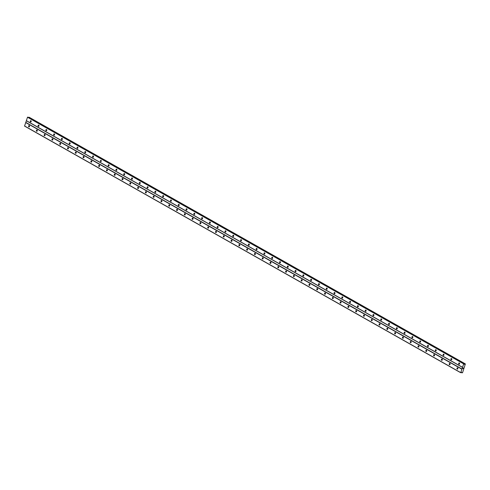 <?xml version="1.0" encoding="UTF-8"?>
<svg xmlns="http://www.w3.org/2000/svg" width="490" height="490" viewBox="0 0 490 490"><rect width="100%" height="100%" fill="white"/><g stroke="black" fill="none" stroke-linecap="round" stroke-linejoin="round"><path stroke-width="0.73" d="M458.916 364.193A0.662 0.484 96 0 1 459.344 362.968A0.662 0.484 96 0 1 458.916 364.193M459.491 363.99A0.662 0.484 96 0 1 459.571 363.249M451.131 359.789A0.662 0.484 96 0 1 451.553 358.564A0.662 0.484 96 0 1 451.131 359.789M451.7 359.587A0.662 0.484 96 0 1 451.78 358.845M443.34 355.379A0.662 0.484 96 0 1 443.762 354.16A0.662 0.484 96 0 1 443.34 355.379M443.916 355.183A0.662 0.484 96 0 1 443.989 354.442M435.555 350.975A0.662 0.484 96 0 1 435.978 349.75A0.662 0.484 96 0 1 435.555 350.975M436.125 350.773A0.662 0.484 96 0 1 436.204 350.038M427.764 346.571A0.662 0.484 96 0 1 428.187 345.346A0.662 0.484 96 0 1 427.764 346.571M428.334 346.369A0.662 0.484 96 0 1 428.413 345.634M419.973 342.167A0.662 0.484 96 0 1 420.402 340.942A0.662 0.484 96 0 1 419.973 342.167M420.549 341.965A0.662 0.484 96 0 1 420.622 341.23M412.188 337.763A0.662 0.484 96 0 1 412.611 336.538A0.662 0.484 96 0 1 412.188 337.763M412.758 337.561A0.662 0.484 96 0 1 412.837 336.826M404.397 333.359A0.662 0.484 96 0 1 404.82 332.134A0.662 0.484 96 0 1 404.397 333.359M404.967 333.157A0.662 0.484 96 0 1 405.046 332.422M396.606 328.955A0.662 0.484 96 0 1 397.035 327.73A0.662 0.484 96 0 1 396.606 328.955M397.182 328.753A0.662 0.484 96 0 1 397.261 328.018M388.821 324.552A0.662 0.484 96 0 1 389.244 323.327A0.662 0.484 96 0 1 388.821 324.552M389.391 324.349A0.662 0.484 96 0 1 389.47 323.614M381.03 320.148A0.662 0.484 96 0 1 381.453 318.923A0.662 0.484 96 0 1 381.03 320.148M381.606 319.946A0.662 0.484 96 0 1 381.679 319.211M373.245 315.744A0.662 0.484 96 0 1 373.668 314.519A0.662 0.484 96 0 1 373.245 315.744M373.815 315.542A0.662 0.484 96 0 1 373.895 314.807M365.454 311.34A0.662 0.484 96 0 1 365.877 310.115A0.662 0.484 96 0 1 365.454 311.34M366.024 311.138A0.662 0.484 96 0 1 366.104 310.403M357.663 306.936A0.662 0.484 96 0 1 358.092 305.711A0.662 0.484 96 0 1 357.663 306.936M358.239 306.734A0.662 0.484 96 0 1 358.312 305.993M349.878 302.532A0.662 0.484 96 0 1 350.301 301.307A0.662 0.484 96 0 1 349.878 302.532M350.448 302.33A0.662 0.484 96 0 1 350.528 301.589M342.087 298.128A0.662 0.484 96 0 1 342.51 296.903A0.662 0.484 96 0 1 342.087 298.128M342.657 297.926A0.662 0.484 96 0 1 342.737 297.185M334.296 293.724A0.662 0.484 96 0 1 334.725 292.499A0.662 0.484 96 0 1 334.296 293.724M334.872 293.522A0.662 0.484 96 0 1 334.952 292.781M326.512 289.314A0.662 0.484 96 0 1 326.934 288.089A0.662 0.484 96 0 1 326.512 289.314M327.081 289.118A0.662 0.484 96 0 1 327.161 288.377M318.721 284.911A0.662 0.484 96 0 1 319.143 283.686A0.662 0.484 96 0 1 318.721 284.911M319.296 284.708A0.662 0.484 96 0 1 319.37 283.973M310.93 280.507A0.662 0.484 96 0 1 311.358 279.282A0.662 0.484 96 0 1 310.93 280.507M311.505 280.305A0.662 0.484 96 0 1 311.585 279.57M303.145 276.103A0.662 0.484 96 0 1 303.567 274.878A0.662 0.484 96 0 1 303.145 276.103M303.714 275.901A0.662 0.484 96 0 1 303.794 275.166M295.354 271.699A0.662 0.484 96 0 1 295.776 270.474A0.662 0.484 96 0 1 295.354 271.699M295.929 271.497A0.662 0.484 96 0 1 296.003 270.762M287.569 267.295A0.662 0.484 96 0 1 287.991 266.07A0.662 0.484 96 0 1 287.569 267.295M288.138 267.093A0.662 0.484 96 0 1 288.218 266.358M279.778 262.891A0.662 0.484 96 0 1 280.2 261.666A0.662 0.484 96 0 1 279.778 262.891M280.347 262.689A0.662 0.484 96 0 1 280.427 261.954M271.987 258.487A0.662 0.484 96 0 1 272.416 257.262A0.662 0.484 96 0 1 271.987 258.487M272.562 258.285A0.662 0.484 96 0 1 272.642 257.55M264.202 254.083A0.662 0.484 96 0 1 264.625 252.858A0.662 0.484 96 0 1 264.202 254.083M264.772 253.881A0.662 0.484 96 0 1 264.851 253.146M256.411 249.68A0.662 0.484 96 0 1 256.834 248.454A0.662 0.484 96 0 1 256.411 249.68M256.987 249.477A0.662 0.484 96 0 1 257.06 248.742M248.62 245.276A0.662 0.484 96 0 1 249.049 244.051A0.662 0.484 96 0 1 248.62 245.276M249.196 245.074A0.662 0.484 96 0 1 249.275 244.339M240.835 240.872A0.662 0.484 96 0 1 241.258 239.647A0.662 0.484 96 0 1 240.835 240.872M241.405 240.67A0.662 0.484 96 0 1 241.484 239.929M233.044 236.468A0.662 0.484 96 0 1 233.467 235.243A0.662 0.484 96 0 1 233.044 236.468M233.62 236.266A0.662 0.484 96 0 1 233.693 235.525M225.259 232.064A0.662 0.484 96 0 1 225.682 230.839A0.662 0.484 96 0 1 225.259 232.064M225.829 231.862A0.662 0.484 96 0 1 225.908 231.121M217.468 227.66A0.662 0.484 96 0 1 217.891 226.435A0.662 0.484 96 0 1 217.468 227.66M218.038 227.458A0.662 0.484 96 0 1 218.117 226.717M209.677 223.25A0.662 0.484 96 0 1 210.106 222.025A0.662 0.484 96 0 1 209.677 223.25M210.253 223.054A0.662 0.484 96 0 1 210.333 222.313M201.892 218.846A0.662 0.484 96 0 1 202.315 217.621A0.662 0.484 96 0 1 201.892 218.846M202.462 218.644A0.662 0.484 96 0 1 202.542 217.909M194.101 214.442A0.662 0.484 96 0 1 194.524 213.217A0.662 0.484 96 0 1 194.101 214.442M194.677 214.24A0.662 0.484 96 0 1 194.75 213.505M186.31 210.039A0.662 0.484 96 0 1 186.739 208.814A0.662 0.484 96 0 1 186.31 210.039M186.886 209.836A0.662 0.484 96 0 1 186.966 209.101M178.525 205.635A0.662 0.484 96 0 1 178.948 204.41A0.662 0.484 96 0 1 178.525 205.635M179.095 205.433A0.662 0.484 96 0 1 179.175 204.698M170.734 201.231A0.662 0.484 96 0 1 171.157 200.006A0.662 0.484 96 0 1 170.734 201.231M171.31 201.029A0.662 0.484 96 0 1 171.384 200.294M162.95 196.827A0.662 0.484 96 0 1 163.372 195.602A0.662 0.484 96 0 1 162.95 196.827M163.519 196.625A0.662 0.484 96 0 1 163.599 195.89M155.159 192.423A0.662 0.484 96 0 1 155.581 191.198A0.662 0.484 96 0 1 155.159 192.423M155.728 192.221A0.662 0.484 96 0 1 155.808 191.486M147.368 188.019A0.662 0.484 96 0 1 147.796 186.794A0.662 0.484 96 0 1 147.368 188.019M147.943 187.817A0.662 0.484 96 0 1 148.023 187.082M139.583 183.615A0.662 0.484 96 0 1 140.005 182.39A0.662 0.484 96 0 1 139.583 183.615M140.152 183.413A0.662 0.484 96 0 1 140.232 182.678M131.792 179.211A0.662 0.484 96 0 1 132.214 177.986A0.662 0.484 96 0 1 131.792 179.211M132.367 179.009A0.662 0.484 96 0 1 132.441 178.274M124.001 174.808A0.662 0.484 96 0 1 124.429 173.583A0.662 0.484 96 0 1 124.001 174.808M124.576 174.605A0.662 0.484 96 0 1 124.656 173.864M116.216 170.404A0.662 0.484 96 0 1 116.638 169.179A0.662 0.484 96 0 1 116.216 170.404M116.785 170.202A0.662 0.484 96 0 1 116.865 169.46M108.425 166A0.662 0.484 96 0 1 108.847 164.775A0.662 0.484 96 0 1 108.425 166M109.001 165.798A0.662 0.484 96 0 1 109.074 165.057M100.64 161.59A0.662 0.484 96 0 1 101.063 160.371A0.662 0.484 96 0 1 100.64 161.59M101.21 161.394A0.662 0.484 96 0 1 101.289 160.653M92.849 157.186A0.662 0.484 96 0 1 93.272 155.961A0.662 0.484 96 0 1 92.849 157.186M93.419 156.984A0.662 0.484 96 0 1 93.498 156.249M85.058 152.782A0.662 0.484 96 0 1 85.487 151.557A0.662 0.484 96 0 1 85.058 152.782M85.634 152.58A0.662 0.484 96 0 1 85.707 151.845M77.273 148.378A0.662 0.484 96 0 1 77.696 147.153A0.662 0.484 96 0 1 77.273 148.378M77.843 148.176A0.662 0.484 96 0 1 77.922 147.441M69.482 143.974A0.662 0.484 96 0 1 69.905 142.749A0.662 0.484 96 0 1 69.482 143.974M70.058 143.772A0.662 0.484 96 0 1 70.131 143.037M61.691 139.57A0.662 0.484 96 0 1 62.12 138.345A0.662 0.484 96 0 1 61.691 139.57M62.267 139.368A0.662 0.484 96 0 1 62.346 138.633M53.906 135.167A0.662 0.484 96 0 1 54.329 133.942A0.662 0.484 96 0 1 53.906 135.167M54.476 134.964A0.662 0.484 96 0 1 54.555 134.229M46.115 130.763A0.662 0.484 96 0 1 46.538 129.538A0.662 0.484 96 0 1 46.115 130.763M46.691 130.561A0.662 0.484 96 0 1 46.764 129.826M38.33 126.359A0.662 0.484 96 0 1 38.753 125.134A0.662 0.484 96 0 1 38.33 126.359M38.9 126.157A0.662 0.484 96 0 1 38.98 125.422M30.539 121.955A0.662 0.484 96 0 1 30.962 120.73A0.662 0.484 96 0 1 30.539 121.955M31.109 121.753A0.662 0.484 96 0 1 31.189 121.018M457.219 369.093A0.662 0.484 96 0 1 457.648 367.868A0.662 0.484 96 0 1 457.219 369.093M457.795 368.89A0.662 0.484 96 0 1 457.874 368.149M449.434 364.683A0.662 0.484 96 0 1 449.857 363.464A0.662 0.484 96 0 1 449.434 364.683M450.004 364.487A0.662 0.484 96 0 1 450.083 363.745M441.643 360.279A0.662 0.484 96 0 1 442.066 359.054A0.662 0.484 96 0 1 441.643 360.279M442.219 360.077A0.662 0.484 96 0 1 442.292 359.341M433.858 355.875A0.662 0.484 96 0 1 434.281 354.65A0.662 0.484 96 0 1 433.858 355.875M434.428 355.673A0.662 0.484 96 0 1 434.507 354.938M426.067 351.471A0.662 0.484 96 0 1 426.49 350.246A0.662 0.484 96 0 1 426.067 351.471M426.637 351.269A0.662 0.484 96 0 1 426.716 350.534M418.276 347.067A0.662 0.484 96 0 1 418.705 345.842A0.662 0.484 96 0 1 418.276 347.067M418.852 346.865A0.662 0.484 96 0 1 418.926 346.13M410.491 342.663A0.662 0.484 96 0 1 410.914 341.438A0.662 0.484 96 0 1 410.491 342.663M411.061 342.461A0.662 0.484 96 0 1 411.141 341.726M402.7 338.259A0.662 0.484 96 0 1 403.123 337.034A0.662 0.484 96 0 1 402.7 338.259M403.27 338.057A0.662 0.484 96 0 1 403.35 337.322M394.909 333.855A0.662 0.484 96 0 1 395.338 332.63A0.662 0.484 96 0 1 394.909 333.855M395.485 333.653A0.662 0.484 96 0 1 395.565 332.918M387.125 329.452A0.662 0.484 96 0 1 387.547 328.227A0.662 0.484 96 0 1 387.125 329.452M387.694 329.249A0.662 0.484 96 0 1 387.774 328.514M379.334 325.048A0.662 0.484 96 0 1 379.756 323.823A0.662 0.484 96 0 1 379.334 325.048M379.909 324.846A0.662 0.484 96 0 1 379.983 324.111M371.549 320.644A0.662 0.484 96 0 1 371.971 319.419A0.662 0.484 96 0 1 371.549 320.644M372.118 320.442A0.662 0.484 96 0 1 372.198 319.707M363.758 316.24A0.662 0.484 96 0 1 364.18 315.015A0.662 0.484 96 0 1 363.758 316.24M364.327 316.038A0.662 0.484 96 0 1 364.407 315.297M355.967 311.836A0.662 0.484 96 0 1 356.395 310.611A0.662 0.484 96 0 1 355.967 311.836M356.542 311.634A0.662 0.484 96 0 1 356.616 310.893M348.182 307.432A0.662 0.484 96 0 1 348.604 306.207A0.662 0.484 96 0 1 348.182 307.432M348.751 307.23A0.662 0.484 96 0 1 348.831 306.489M340.391 303.028A0.662 0.484 96 0 1 340.813 301.803A0.662 0.484 96 0 1 340.391 303.028M340.96 302.826A0.662 0.484 96 0 1 341.04 302.085M332.6 298.618A0.662 0.484 96 0 1 333.029 297.393A0.662 0.484 96 0 1 332.6 298.618M333.176 298.422A0.662 0.484 96 0 1 333.255 297.681M324.815 294.214A0.662 0.484 96 0 1 325.238 292.989A0.662 0.484 96 0 1 324.815 294.214M325.385 294.012A0.662 0.484 96 0 1 325.464 293.277M317.024 289.811A0.662 0.484 96 0 1 317.447 288.586A0.662 0.484 96 0 1 317.024 289.811M317.6 289.608A0.662 0.484 96 0 1 317.673 288.873M309.233 285.407A0.662 0.484 96 0 1 309.662 284.182A0.662 0.484 96 0 1 309.233 285.407M309.809 285.204A0.662 0.484 96 0 1 309.888 284.47M301.448 281.003A0.662 0.484 96 0 1 301.871 279.778A0.662 0.484 96 0 1 301.448 281.003M302.018 280.801A0.662 0.484 96 0 1 302.097 280.066M293.657 276.599A0.662 0.484 96 0 1 294.08 275.374A0.662 0.484 96 0 1 293.657 276.599M294.233 276.397A0.662 0.484 96 0 1 294.306 275.662M285.872 272.195A0.662 0.484 96 0 1 286.295 270.97A0.662 0.484 96 0 1 285.872 272.195M286.442 271.993A0.662 0.484 96 0 1 286.521 271.258M278.081 267.791A0.662 0.484 96 0 1 278.504 266.566A0.662 0.484 96 0 1 278.081 267.791M278.651 267.589A0.662 0.484 96 0 1 278.73 266.854M270.29 263.387A0.662 0.484 96 0 1 270.719 262.162A0.662 0.484 96 0 1 270.29 263.387M270.866 263.185A0.662 0.484 96 0 1 270.946 262.45M262.505 258.983A0.662 0.484 96 0 1 262.928 257.758A0.662 0.484 96 0 1 262.505 258.983M263.075 258.781A0.662 0.484 96 0 1 263.154 258.046M254.714 254.579A0.662 0.484 96 0 1 255.137 253.355A0.662 0.484 96 0 1 254.714 254.579M255.29 254.377A0.662 0.484 96 0 1 255.364 253.642M246.923 250.176A0.662 0.484 96 0 1 247.352 248.951A0.662 0.484 96 0 1 246.923 250.176M247.499 249.974A0.662 0.484 96 0 1 247.579 249.232M239.138 245.772A0.662 0.484 96 0 1 239.561 244.547A0.662 0.484 96 0 1 239.138 245.772M239.708 245.57A0.662 0.484 96 0 1 239.788 244.829M231.347 241.368A0.662 0.484 96 0 1 231.77 240.143A0.662 0.484 96 0 1 231.347 241.368M231.923 241.166A0.662 0.484 96 0 1 231.997 240.425M223.563 236.964A0.662 0.484 96 0 1 223.985 235.739A0.662 0.484 96 0 1 223.563 236.964M224.132 236.762A0.662 0.484 96 0 1 224.212 236.021M215.772 232.554A0.662 0.484 96 0 1 216.194 231.329A0.662 0.484 96 0 1 215.772 232.554M216.341 232.358A0.662 0.484 96 0 1 216.421 231.617M207.981 228.15A0.662 0.484 96 0 1 208.409 226.925A0.662 0.484 96 0 1 207.981 228.15M208.556 227.948A0.662 0.484 96 0 1 208.636 227.213M200.196 223.746A0.662 0.484 96 0 1 200.618 222.521A0.662 0.484 96 0 1 200.196 223.746M200.765 223.544A0.662 0.484 96 0 1 200.845 222.809M192.405 219.342A0.662 0.484 96 0 1 192.827 218.117A0.662 0.484 96 0 1 192.405 219.342M192.98 219.14A0.662 0.484 96 0 1 193.054 218.405M184.614 214.939A0.662 0.484 96 0 1 185.042 213.714A0.662 0.484 96 0 1 184.614 214.939M185.189 214.736A0.662 0.484 96 0 1 185.269 214.001M176.829 210.535A0.662 0.484 96 0 1 177.251 209.31A0.662 0.484 96 0 1 176.829 210.535M177.398 210.333A0.662 0.484 96 0 1 177.478 209.597M169.038 206.131A0.662 0.484 96 0 1 169.46 204.906A0.662 0.484 96 0 1 169.038 206.131M169.614 205.929A0.662 0.484 96 0 1 169.687 205.194M161.253 201.727A0.662 0.484 96 0 1 161.675 200.502A0.662 0.484 96 0 1 161.253 201.727M161.822 201.525A0.662 0.484 96 0 1 161.902 200.79M153.462 197.323A0.662 0.484 96 0 1 153.885 196.098A0.662 0.484 96 0 1 153.462 197.323M154.031 197.121A0.662 0.484 96 0 1 154.111 196.386M145.671 192.919A0.662 0.484 96 0 1 146.1 191.694A0.662 0.484 96 0 1 145.671 192.919M146.247 192.717A0.662 0.484 96 0 1 146.326 191.982M137.886 188.515A0.662 0.484 96 0 1 138.309 187.29A0.662 0.484 96 0 1 137.886 188.515M138.456 188.313A0.662 0.484 96 0 1 138.535 187.578M130.095 184.111A0.662 0.484 96 0 1 130.518 182.886A0.662 0.484 96 0 1 130.095 184.111M130.671 183.909A0.662 0.484 96 0 1 130.744 183.168M122.304 179.708A0.662 0.484 96 0 1 122.733 178.482A0.662 0.484 96 0 1 122.304 179.708M122.88 179.505A0.662 0.484 96 0 1 122.959 178.764M114.519 175.304A0.662 0.484 96 0 1 114.942 174.079A0.662 0.484 96 0 1 114.519 175.304M115.089 175.102A0.662 0.484 96 0 1 115.168 174.36M106.728 170.894A0.662 0.484 96 0 1 107.151 169.675A0.662 0.484 96 0 1 106.728 170.894M107.304 170.698A0.662 0.484 96 0 1 107.377 169.957M98.943 166.49A0.662 0.484 96 0 1 99.366 165.265A0.662 0.484 96 0 1 98.943 166.49M99.513 166.288A0.662 0.484 96 0 1 99.593 165.553M91.152 162.086A0.662 0.484 96 0 1 91.575 160.861A0.662 0.484 96 0 1 91.152 162.086M91.722 161.884A0.662 0.484 96 0 1 91.802 161.149M83.361 157.682A0.662 0.484 96 0 1 83.79 156.457A0.662 0.484 96 0 1 83.361 157.682M83.937 157.48A0.662 0.484 96 0 1 84.011 156.745M75.576 153.278A0.662 0.484 96 0 1 75.999 152.053A0.662 0.484 96 0 1 75.576 153.278M76.146 153.076A0.662 0.484 96 0 1 76.226 152.341M67.785 148.874A0.662 0.484 96 0 1 68.208 147.649A0.662 0.484 96 0 1 67.785 148.874M68.361 148.672A0.662 0.484 96 0 1 68.435 147.937M59.994 144.47A0.662 0.484 96 0 1 60.423 143.245A0.662 0.484 96 0 1 59.994 144.47M60.57 144.268A0.662 0.484 96 0 1 60.65 143.533M52.209 140.067A0.662 0.484 96 0 1 52.632 138.842A0.662 0.484 96 0 1 52.209 140.067M52.779 139.864A0.662 0.484 96 0 1 52.859 139.129M44.419 135.663A0.662 0.484 96 0 1 44.841 134.438A0.662 0.484 96 0 1 44.419 135.663M44.994 135.46A0.662 0.484 96 0 1 45.068 134.726M36.634 131.259A0.662 0.484 96 0 1 37.056 130.034A0.662 0.484 96 0 1 36.634 131.259M37.203 131.057A0.662 0.484 96 0 1 37.283 130.322M28.843 126.855A0.662 0.484 96 0 1 29.265 125.63A0.662 0.484 96 0 1 28.843 126.855M29.412 126.653A0.662 0.484 96 0 1 29.492 125.918M27.924 117.153L27.514 117.233L24.555 126.089L460.723 372.731L463.687 363.874L464.471 364.352L465.359 363.911L462.566 372.663L462.027 372.865L461.605 372.29L460.723 372.731M464.079 363.782L27.912 117.141L464.061 363.776M29.204 117.282L28.598 117.526M29.192 117.275L465.341 363.911L29.192 117.275M462.952 368.223L463.418 367.978M462.83 368.578L463.166 368.486M26.393 120.785L462.56 367.427M25.823 122.414L461.99 369.056M26.338 120.638L462.505 367.28M27.514 117.233L463.687 363.874M27.66 117.11L463.834 363.752M28.69 117.447L464.857 364.088M28.732 117.422L464.9 364.064M461.427 372.376L461.899 372.627M24.5 125.942L460.667 372.584M25.676 122.543L461.843 369.184M464.195 364.07L464.606 364.303M28.916 117.288L465.084 363.929M28.99 117.251L465.157 363.886M462.009 372.817L461.347 372.449L462.015 372.853M461.323 372.467L462.027 372.865"/></g></svg>
